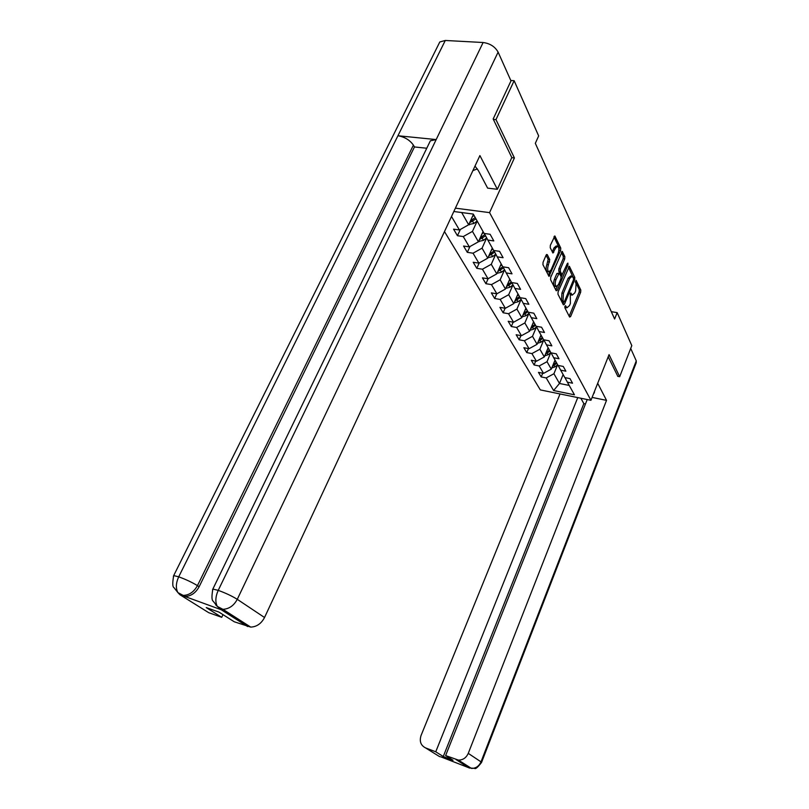 <?xml version="1.0" encoding="UTF-8"?>
<svg xmlns="http://www.w3.org/2000/svg" width="809" height="809" viewBox="0 0 809 809"><rect width="100%" height="100%" fill="white"/><g stroke="black" fill="none" stroke-linecap="round" stroke-linejoin="round"><path stroke-width="1.21" d="M564.965 306.207L564.884 307.794L569.607 317.057L570.608 316.562L580.66 292.241L580.791 290.016L576.099 280.329L575.462 282.392L576.059 283.635L575.644 290.836L574.794 292.868L572.256 295.113L570.841 292.959L570.284 293.455L570.396 303.466L569.546 305.509L566.947 307.804L565.542 305.701L564.965 306.207M547.268 254.623L546.156 255.057L543.061 262.278L542.94 264.695L549.008 276.405L560.627 250.406L560.748 248.039L554.873 235.995L550.342 245.319L550.231 247.736L552.941 253.035L555.591 248.07L557.775 246.199C559.13 247.524 559.252 249.9 558.139 253.328L551.04 269.994L548.765 271.915C547.43 270.58 547.319 268.204 548.431 264.806L549.746 259.608L547.268 254.623L546.5 254.511M511.763 157.664L514.413 157.937L495.978 119.631L514.14 80.708L510.803 80.475M514.413 157.937L489.566 212.625L590.944 400.313L540.311 389.898L444.475 231.576M617.641 376.316L619.674 376.711L609.056 354.635L590.944 400.313M619.674 376.711L631.809 345.615L617.166 312.638L611.301 311.667M514.14 80.708L538.663 135.912L535.325 143.324L614.618 319.019L617.166 312.638M558.089 291.887L557.967 294.203L563.388 304.841L564.409 304.356L574.673 279.742L574.805 277.477L569.354 266.292L558.089 291.887M556.208 290.755L550.595 279.722L550.707 277.356L562.245 251.417L564.834 256.584L564.702 258.92L560.415 269.053L560.293 271.389L562.073 274.807L567.311 263.603L567.878 263.117L567.948 264.927L557.27 290.279L556.208 290.755M455.396 208.156L489.566 212.625M460.361 229.443L457.459 235.722L463.274 236.562L469.331 246.887L463.567 246.037L467.319 252.347L473.043 253.207L478.867 263.127L473.194 262.258L476.794 268.325L482.427 269.215L488.029 278.751L482.437 277.861L485.906 283.706L491.457 284.606L496.847 293.798L491.346 292.878L494.683 298.511L500.154 299.431L505.352 308.28L499.922 307.349L503.137 312.77L508.537 313.71L513.543 322.245L508.194 321.294L511.298 326.523L516.607 327.473L521.441 335.705L516.162 334.744L519.156 339.79L524.404 340.761L529.056 348.699L523.868 347.718L526.75 352.593L531.918 353.584L536.418 361.249L531.301 360.258L534.092 364.97L539.188 365.961L543.537 373.374L538.481 372.373L541.181 376.923L546.206 377.934L553.599 390.525L574.451 394.792L567.382 382.161L572.519 383.193L569.991 378.622L564.824 377.591L560.657 370.158L565.875 371.179L563.256 366.437L558.008 365.425L553.7 357.73L558.989 358.731L556.279 353.836L550.959 352.825L546.49 344.856L551.859 345.847L549.048 340.771L543.648 339.78L539.027 331.518L544.477 332.499L541.565 327.23L536.084 326.26L531.28 317.684L536.812 318.645L533.788 313.184L528.226 312.223L523.241 303.335L528.864 304.275L525.719 298.602L520.076 297.661L514.898 288.429L520.602 289.359L517.345 283.463L511.601 282.543L506.232 272.936L512.026 273.846L508.628 267.718L502.804 266.818L497.211 256.837L503.097 257.717L499.568 251.336L493.652 250.466L487.827 240.071L493.814 240.93L490.133 234.286L484.116 233.437L473.275 214.072L453.829 211.503M457.459 235.722L453.566 229.159L459.411 229.978L451.503 216.499M483.064 231.546L478.412 241.79L472.466 231.394L477.189 221.059M472.466 231.394L463.274 236.562M478.412 241.79L469.331 246.887M487.827 240.071L484.328 233.467M492.297 248.06L487.776 258.152L482.063 248.161L486.684 237.917M482.063 248.161L473.043 253.207M487.776 258.152L478.867 263.127M497.211 256.837L493.844 250.497M501.186 263.936L496.777 273.887L491.275 264.28L495.796 254.157M491.275 264.28L482.427 269.215M496.777 273.887L488.029 278.751M506.232 272.936L502.996 266.849M509.741 279.216L505.443 289.035L500.154 279.783L504.553 269.802L501.459 272.228L497.039 273.3M500.154 279.783L491.457 284.606M505.443 289.035L496.847 293.798M514.898 288.429L511.784 282.574M517.982 293.94L513.796 303.618L508.689 294.709L512.977 284.889M508.689 294.709L500.154 299.431M513.796 303.618L505.352 308.28M523.241 303.335L520.248 297.692M525.931 308.128L521.835 317.674L516.921 309.089L521.087 299.431M516.921 309.089L508.537 313.71M521.835 317.674L513.543 322.245M531.28 317.684L528.388 312.254M533.596 321.81L529.592 331.235L524.849 322.943L528.904 313.457M524.849 322.943L516.607 327.473M529.592 331.235L521.441 335.705M539.027 331.518L536.236 326.28M540.988 335.017L537.075 344.31L532.504 336.322L536.458 326.978M532.504 336.322L524.404 340.761M537.075 344.31L529.056 348.699M546.49 344.856L543.8 339.81M548.128 347.779L544.305 356.951L539.886 349.225L543.739 340.033M539.886 349.225L531.918 353.584M544.305 356.951L536.418 361.249M553.7 357.73L551.101 352.855M555.035 360.106L551.293 369.157L547.026 361.694L550.777 352.643M547.026 361.694L539.188 365.961M551.293 369.157L543.537 373.374M560.657 370.158L558.149 365.456M563.125 374.567L559.494 383.476L553.922 373.738L557.583 364.829M553.922 373.738L546.206 377.934M569.212 385.438L559.494 383.476L553.599 390.525M567.382 382.161L564.955 377.621M495.978 119.631L493.359 119.398M461.676 212.545L468.674 224.76L473.447 214.375M468.674 224.76L459.411 229.978M542.718 373.212L541.181 376.923M535.7 361.107L534.092 364.97M528.449 348.588L526.75 352.593M520.935 335.614L519.156 339.79M513.169 322.174L511.298 326.523M505.109 308.239L503.137 312.77M496.766 293.778L494.683 298.511M488.13 278.701L485.906 283.706M479.221 262.925L476.794 268.325M469.968 246.523L467.319 252.347M566.3 307.076L564.803 306.823L565.997 307.642M571.589 294.355L570.112 294.122L571.285 294.961M569.162 316.188L579.173 291.998L579.305 289.774L575.371 281.562M573.45 278.195L568.484 267.192M562.943 303.992L563.742 302.081M563.691 301.929L564.409 301.585L573.439 279.965L573.53 278.367L572.175 276.233L569.647 278.478L563.428 293.323L563.034 300.635L563.691 301.929L562.447 301.858M571.67 276.152L570.669 276L568.13 278.235L569.647 278.478M562.174 301.676L561.517 300.382L561.911 293.08L568.13 278.235M561.355 252.317L563.286 256.362L564.834 256.584M560.718 274.595L558.756 271.157L558.877 268.821L563.165 258.698L563.286 256.362M562.154 274.827L561.183 277.133M557.29 286.346L555.783 289.915M555.945 279.631C554.863 282.938 554.954 285.243 556.218 286.538L558.453 284.626L560.9 278.812L561.031 276.486L559.241 273.078L555.945 279.631L554.398 279.388C553.316 282.695 553.407 285.001 554.681 286.295L555.166 286.376M559.059 273.048L556.875 273.553L558.412 273.786M554.398 279.388L556.875 273.553M547.703 271.753L547.197 271.672C545.863 270.337 545.751 267.971 546.864 264.573L548.178 259.376L546.095 255.199M557.33 246.128L556.218 245.976L554.023 247.847L555.591 248.07M552.284 251.923L554.023 247.847M558.807 250.8L559.191 247.817L553.963 236.895M548.36 275.333L549.918 271.672M551.799 367.933L554.964 366.882L557.644 364.778M554.307 361.845L555.49 360.925M552.476 366.295L556.835 363.322M556.309 362.392L553.053 364.889M477.31 168.879L472.881 170.648M593.523 393.811L594.494 391.344M585.473 403.944L583.835 403.61L580.862 398.24M592.097 397.411L606.528 400.364L468.259 753.361L481.001 761.856L636.268 360.865L630.707 348.446M597.699 383.284L606.528 400.364M560.03 393.953L421.044 735.523C419.264 741.277 420.751 745.392 425.494 747.87L435.748 751.794L577.757 397.603M636.268 360.865L636.208 362.776L481.577 762.351M583.835 403.61L443.261 756.516L453.02 760.258L445.617 755.576L458.43 760.096C462.92 760.096 466.196 757.861 468.259 753.361M443.261 756.516L435.748 751.794M469.766 768.115L441.047 756.921M445.617 755.576L587.223 399.545M617.813 376.347L608.196 356.799M440.227 756.749L439.479 756.506M429.063 143.496L430.368 140.806L436.182 139.573L483.115 42.513C490.011 43.433 495.007 46.639 498.111 52.12L510.985 80.88L493.166 118.994L511.814 157.553L497.363 189.296L487.635 188.133L478.473 170.77L475.014 166.078M497.363 189.296L479.909 155.571L264.533 617.51C261.277 623.658 256.665 626.854 250.699 627.096L234.276 621.787L218.966 612.089L206.244 607.589L221.727 617.318L208.722 612.686L179.922 594.726L177.889 592.592L183.208 595.404L180.002 594.706M476.612 169.152L477.573 169.263M438.367 44.849L439.803 41.967L445.294 40.47L397.937 135.75C404.692 136.943 409.85 140.068 413.409 145.145L197.447 585.635L199.145 586.727C195.667 593.007 190.924 596.253 184.927 596.486L220.968 609.652L215.74 604.93M483.115 42.513L445.294 40.47M212.534 589.862L212.848 589.073L218.228 590.358L436.182 139.573L397.937 135.75L178.708 576.817C175.917 582.986 175.624 588.214 177.849 592.512L177.889 592.592M221.727 617.318L223.001 614.648M224.406 611.715L224.932 610.603M426.768 148.239L414.461 146.955L199.145 586.727M414.461 146.955L413.409 145.145M498.111 52.12L237.27 599.327C232.011 596.051 225.671 593.068 218.228 590.358C215.447 596.668 215.123 601.997 217.267 606.346L220.968 609.652M544.781 355.808L548.108 354.747L550.828 352.603M547.39 349.569L548.593 348.608M545.478 354.14L549.989 351.096M549.453 350.135L546.075 352.714M537.52 343.269L541.009 342.187L543.87 339.932M540.22 336.857L541.464 335.877M538.238 341.57L542.9 338.445M542.343 337.444L538.845 340.104M529.996 330.274L533.657 329.182L536.559 326.897M532.797 323.691L534.082 322.68M530.734 328.545L535.568 325.339M534.992 324.318L531.361 327.058M522.199 316.815L526.042 315.702L528.995 313.386M525.102 310.059L526.426 309.018M522.958 315.065L527.974 311.768M527.377 310.707L523.605 313.538M514.12 302.849L518.144 301.737L521.148 299.391M517.123 295.922L518.498 294.85M514.888 301.079L520.136 297.672M519.479 296.6L515.566 299.522M505.746 288.348L509.963 287.256L513.007 284.869M508.851 281.259L510.267 280.147M506.515 286.578L512.036 283.029M511.288 281.967L507.213 284.99M500.255 266.04L501.722 264.887M497.828 271.531L503.542 267.89M502.783 266.778L498.546 269.893M487.999 257.656L492.641 256.615L495.786 254.137M491.326 250.224L492.853 249.03M488.788 255.887L494.734 252.165M494.066 250.901L489.536 254.218M478.584 241.406L483.458 240.384L486.664 237.866M482.043 233.791L483.62 232.547M479.393 239.636L485.572 235.813M484.874 234.509L480.162 237.927M468.795 224.498L473.922 223.496L477.138 220.968M472.385 216.681L474.023 215.396M470.535 220.918L469.716 222.708L475.955 218.865M475.207 217.53L470.413 220.978M579.305 289.774L580.791 290.016M579.173 291.998L580.66 292.241M569.223 316.319L570.608 316.562M568.889 266.454L569.587 266.555M573.298 277.244L574.805 277.477M573.561 279.57L574.673 279.742M563.013 304.123L564.409 304.356M561.911 293.08L563.428 293.323M561.517 300.382L563.034 300.635M561.759 251.599L562.498 251.7M563.165 258.698L564.702 258.92M558.877 268.821L560.415 269.053M558.756 271.157L560.293 271.389M560.313 274.312L561.851 274.544M566.826 264.765L567.948 264.927M555.854 290.057L557.27 290.279M548.178 259.376L549.746 259.608M548.067 261.772L549.635 262.005M546.864 264.573L548.431 264.806M552.375 252.125L553.771 252.327M554.357 236.188L555.136 236.299M559.191 247.817L560.748 248.039M559.07 250.183L560.627 250.406M548.421 275.464L549.867 275.687M554.145 365.425L554.964 366.882M468.977 767.872L456.064 759.57M425.494 747.87L439.368 756.486M458.43 760.096L471.425 768.408C475.813 768.429 479.009 766.244 481.001 761.856L481.517 762.503C477.735 767.336 475.459 769.298 474.711 768.388L469.109 767.903M247.635 626.54L219.381 608.56M182.086 595.96L180.367 594.878M217.308 606.416L222.91 609.308C229.058 609.015 233.841 605.688 237.27 599.327L264.533 617.51M173.389 576.342L173.692 575.593L178.708 576.817C185.868 579.426 192.117 582.369 197.447 585.635C193.897 591.986 189.154 595.242 183.208 595.404L184.927 596.486M250.699 627.096L222.91 609.308L219.755 608.742M547.258 353.24L548.108 354.747M540.119 340.619L541.009 342.187M539.269 339.113L539.563 339.638M532.737 327.564L533.657 329.182M531.837 325.956L532.16 326.543M525.092 314.034L526.042 315.702M524.131 312.325L524.495 312.972M517.163 300.008L518.144 301.737M516.142 298.197L516.547 298.905M508.942 285.456L509.963 287.256M507.85 283.534L508.295 284.313M500.407 270.358L501.459 272.228M499.254 268.315L499.729 269.164M491.538 254.663L492.641 256.615M490.315 252.499L490.841 253.439M478.776 240.981L479.15 241.628M482.316 238.362L483.458 240.384M481.011 236.056L481.598 237.077M469.048 223.941L469.523 224.791M472.729 221.393L473.922 223.496M471.344 218.946L471.981 220.058M565.44 307.551L566.947 307.804M570.76 294.87L572.256 295.113M562.326 301.838L563.833 302.091M560.546 274.564L562.073 274.807M554.681 286.295L556.218 286.538M547.197 271.672L548.765 271.915M594.504 392.001L593.978 393.346M439.803 41.967L173.692 575.593C172.388 582.874 172.479 586.879 173.955 587.607L177.849 592.522M430.368 140.806L212.848 589.073C211.574 596.263 211.695 600.308 213.182 601.208L217.267 606.346"/></g></svg>
